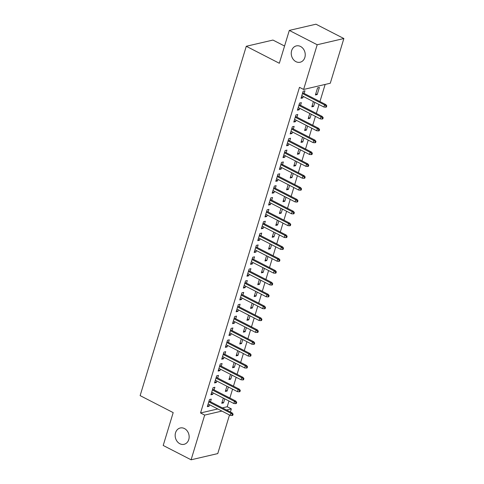 <?xml version="1.0" encoding="UTF-8"?>
<svg xmlns="http://www.w3.org/2000/svg" width="484" height="484" viewBox="0 0 484 484"><rect width="100%" height="100%" fill="white"/><g stroke="black" fill="none" stroke-linecap="round" stroke-linejoin="round"><path stroke-width="0.73" d="M184.464 428.558A8.385 6.915 76.9 0 1 189.153 437.106A8.385 6.915 76.9 0 1 184.059 444.318A8.385 6.915 76.9 0 1 179.854 443.737A8.385 6.915 76.9 0 1 175.16 435.195A8.385 6.915 76.9 0 1 180.254 427.983A8.385 6.915 76.9 0 1 184.464 428.558M300.552 46.476A8.385 6.915 76.9 0 1 305.241 55.025A8.385 6.915 76.9 0 1 300.147 62.23A8.385 6.915 76.9 0 1 295.936 61.656A8.385 6.915 76.9 0 1 291.247 53.107A8.385 6.915 76.9 0 1 296.341 45.901A8.385 6.915 76.9 0 1 300.552 46.476M222.374 407.885L227.214 406.754L228.962 401M229.87 398.023L232.568 389.142M233.469 386.165L236.174 377.284M237.075 374.307L239.774 365.426M240.675 362.449L243.379 353.562M244.281 350.591L246.979 341.704M247.881 338.733L250.585 329.846M251.486 326.875L254.185 317.988M255.086 315.017L257.791 306.13M258.692 303.159L261.39 294.272M262.292 291.301L264.996 282.414M265.897 279.437L268.596 270.556M269.503 267.579L272.202 258.698M273.103 255.721L275.801 246.834M276.709 243.863L279.407 234.976M280.309 232.005L283.007 223.118M283.914 220.147L286.613 211.26M287.514 208.289L290.212 199.402M291.12 196.431L293.818 187.544M294.72 184.573L297.418 175.686M298.325 172.709L301.024 163.828M301.925 160.851L304.624 151.97M305.531 148.993L308.229 140.112M309.131 137.135L311.835 128.248M312.737 125.277L315.435 116.39M316.336 113.419L319.041 104.532M319.942 101.561L325.145 84.44M227.214 406.754L231.346 408.877L230.396 412.011M229.495 414.982L217.764 453.587L191.095 459.8L204.678 415.091L221.902 411.079M284.562 46.028L272.946 40.063L246.277 46.276L140.13 395.628L173.187 412.616L163.205 445.468L191.095 459.8M246.277 46.276L279.328 63.265L289.305 30.413L315.979 24.2L343.87 38.532L330.282 83.242L303.613 89.455L317.195 44.746L343.87 38.532M228.369 386.982L227.141 391.018L225.338 391.435L226.917 386.238M214.079 389.91L214.89 387.26L213.087 387.678L210.921 394.793L212.724 394.375L213.178 392.887M235.575 363.266L234.347 367.296L232.544 367.719L234.123 362.522M221.285 366.194L222.096 363.544L220.293 363.962L218.127 371.077L219.93 370.659L220.383 369.165M242.78 339.544L241.552 343.579L239.749 344.003L241.328 338.8M228.49 342.478L229.301 339.822L227.498 340.246L225.332 347.361L227.135 346.937L227.589 345.449M249.986 315.828L248.758 319.864L246.955 320.281L248.534 315.084M235.696 318.762L236.507 316.106L234.704 316.53L232.544 323.645L234.341 323.221L234.794 321.733M257.192 292.112L255.963 296.147L254.167 296.565L255.746 291.368M242.907 295.04L243.712 292.39L241.909 292.808L239.749 299.923L241.546 299.505L242 298.017M264.397 268.396L263.169 272.425L261.372 272.849L262.951 267.652M250.113 271.324L250.918 268.674L249.115 269.092L246.955 276.207L248.758 275.789L249.206 274.301M271.603 244.68L270.374 248.709L268.578 249.133L270.157 243.936M257.319 247.608L258.123 244.958L256.32 245.376L254.161 252.491L255.963 252.073L256.411 250.579M278.808 220.958L277.586 224.993L275.783 225.411L277.362 220.214M264.524 223.892L265.329 221.236L263.526 221.66L261.366 228.775L263.169 228.351L263.617 226.863M286.014 197.242L284.792 201.277L282.989 201.695L284.568 196.498M271.73 200.176L272.534 197.52L270.731 197.944L268.572 205.059L270.374 204.635L270.822 203.147M293.219 173.526L291.997 177.561L290.194 177.979L291.773 172.782M278.935 176.454L279.74 173.804L277.937 174.222L275.777 181.337L277.58 180.919L278.028 179.431M300.425 149.81L299.203 153.839L297.4 154.263L298.979 149.066M286.141 152.738L286.945 150.088L285.143 150.506L282.983 157.621L284.786 157.203L285.239 155.715M307.63 126.094L306.408 130.123L304.605 130.547L306.184 125.35M293.346 129.022L294.151 126.366L292.348 126.79L290.188 133.905L291.991 133.487L292.445 131.993M314.836 102.372L313.614 106.407L311.811 106.825L313.39 101.628M300.552 105.306L301.357 102.65L299.554 103.074L297.394 110.189L299.197 109.765L299.65 108.277M303.613 89.455L299.481 87.332L200.545 412.967L217.77 408.956M304.152 93.448L304.962 90.792L303.159 91.216L301 98.331L302.796 97.907L303.25 96.419M319.379 87.435L317.577 87.852L315.411 94.967L317.214 94.549L319.379 87.435M296.946 117.164L297.757 114.508L295.954 114.932L293.788 122.047L295.591 121.623L296.045 120.135M311.236 114.236L310.008 118.265L308.205 118.689L309.784 113.492M289.741 140.88L290.551 138.23L288.748 138.648L286.582 145.763L288.385 145.345L288.839 143.857M304.031 137.952L302.803 141.981L301 142.405L302.579 137.208M282.535 164.596L283.346 161.946L281.543 162.364L279.377 169.479L281.18 169.061L281.634 167.573M296.825 161.668L295.597 165.703L293.794 166.121L295.373 160.924M275.329 188.318L276.134 185.662L274.337 186.08L272.171 193.195L273.974 192.777L274.428 191.289M289.62 185.384L288.391 189.419L286.589 189.837L288.168 184.64M268.124 212.034L268.929 209.378L267.132 209.802L264.966 216.917L266.769 216.493L267.222 215.005M282.414 209.1L281.186 213.135L279.383 213.553L280.962 208.356M260.918 235.75L261.723 233.094L259.926 233.518L257.76 240.633L259.563 240.209L260.017 238.721M275.208 232.822L273.98 236.851L272.177 237.275L273.756 232.078M253.713 259.466L254.517 256.816L252.715 257.234L250.555 264.349L252.358 263.931L252.811 262.443M268.003 256.538L266.775 260.567L264.972 260.991L266.551 255.794M246.507 283.182L247.312 280.532L245.509 280.95L243.349 288.065L245.152 287.647L245.606 286.159M260.791 280.254L259.569 284.289L257.766 284.707L259.345 279.51M239.302 306.904L240.106 304.248L238.303 304.666L236.144 311.781L237.946 311.363L238.4 309.875M253.586 303.97L252.364 308.005L250.561 308.423L252.14 303.226M232.096 330.62L232.901 327.964L231.098 328.388L228.938 335.503L230.741 335.079L231.195 333.591M246.38 327.686L245.158 331.721L243.355 332.139L244.934 326.942M224.891 354.336L225.695 351.68L223.892 352.104L221.732 359.219L223.535 358.795L223.989 357.307M239.175 351.408L237.953 355.438L236.15 355.861L237.729 350.664M217.685 378.052L218.49 375.402L216.687 375.82L214.527 382.935L216.33 382.517L216.784 381.029M231.969 375.124L230.747 379.154L228.944 379.577L230.523 374.38M210.479 401.768L211.284 399.119L209.481 399.536L207.321 406.651L209.124 406.233L209.578 404.745M224.764 398.84L223.541 402.876L221.739 403.293L223.318 398.096M226.506 410.009L231.346 408.877M289.305 30.413L317.195 44.746M200.545 412.967L204.678 415.091M301.351 97.163L302.796 97.907M315.768 93.805L317.214 94.549M297.745 109.021L299.197 109.765M312.162 105.663L313.614 106.407M294.145 120.879L295.591 121.623M308.562 117.521L310.008 118.265M290.539 132.743L291.991 133.487M304.956 129.379L306.408 130.123M286.939 144.601L288.385 145.345M301.357 141.237L302.803 141.981M283.334 156.459L284.786 157.203M297.751 153.095L299.203 153.839M279.734 168.317L281.18 169.061M294.151 164.959L295.597 165.703M276.128 180.175L277.58 180.919M290.545 176.817L291.997 177.561M272.528 192.033L273.974 192.777M286.945 188.675L288.391 189.419M268.923 203.891L270.374 204.635M283.34 200.533L284.792 201.277M265.323 215.749L266.769 216.493M279.74 212.391L281.186 213.135M261.717 227.607L263.169 228.351M276.134 224.249L277.586 224.993M258.117 239.465L259.563 240.209M272.534 236.107L273.98 236.851M254.511 251.329L255.963 252.073M268.929 247.965L270.374 248.709M250.912 263.187L252.358 263.931M265.329 259.823L266.775 260.567M247.306 275.045L248.758 275.789M261.723 271.681L263.169 272.425M243.706 286.903L245.152 287.647M258.123 283.545L259.569 284.289M240.1 298.761L241.546 299.505M254.517 295.403L255.963 296.147M236.501 310.619L237.946 311.363M250.912 307.261L252.364 308.005M232.895 322.477L234.341 323.221M247.312 319.119L248.758 319.864M229.289 334.335L230.741 335.079M243.706 330.977L245.158 331.721M225.689 346.193L227.135 346.937M240.106 342.835L241.552 343.579M222.083 358.051L223.535 358.795M236.501 354.693L237.953 355.438M218.484 369.915L219.93 370.659M232.901 366.551L234.347 367.296M214.878 381.773L216.33 382.517M229.295 378.409L230.747 379.154M211.278 393.631L212.724 394.375M225.695 390.267L227.141 391.018M207.672 405.489L209.124 406.233M222.089 402.131L223.541 402.876M326.059 106.008L325.702 107.194L326.422 107.025L326.779 105.839L326.059 106.008L324.57 104.907L323.923 107.043L301.804 95.675M302.452 93.539L324.57 104.907L325.871 104.611L302.706 92.704M326.779 105.839L325.871 104.611M323.923 107.043L325.702 107.194M322.459 117.866L322.096 119.052L322.816 118.882L323.179 117.697L322.459 117.866L320.971 116.771L320.323 118.901L298.198 107.533M298.846 105.397L320.971 116.771L322.265 116.469L299.106 104.562M323.179 117.697L322.265 116.469M320.323 118.901L322.096 119.052M318.853 129.724L318.49 130.91L319.216 130.74L319.573 129.555L318.853 129.724L317.365 128.629L316.717 130.765L294.599 119.391M295.246 117.255L317.365 128.629L318.666 128.327L295.5 116.42M319.573 129.555L318.666 128.327M316.717 130.765L318.49 130.91M315.253 141.582L314.89 142.768L315.61 142.599L315.973 141.413L315.253 141.582L313.765 140.487L313.118 142.623L290.993 131.249M291.64 129.119L313.765 140.487L315.06 140.185L291.894 128.278M315.973 141.413L315.06 140.185M313.118 142.623L314.89 142.768M311.648 153.44L311.285 154.626L312.011 154.463L312.368 153.277L311.648 153.44L310.159 152.345L309.512 154.481L287.393 143.107M288.041 140.977L310.159 152.345L311.46 152.043L288.295 140.136M312.368 153.277L311.46 152.043M309.512 154.481L311.285 154.626M308.042 165.298L307.685 166.484L308.405 166.321L308.768 165.135L308.042 165.298L306.56 164.203L305.906 166.339L283.787 154.971M284.435 152.835L306.56 164.203L307.854 163.901L284.689 151.994M308.768 165.135L307.854 163.901M305.906 166.339L307.685 166.484M304.442 177.156L304.079 178.342L304.805 178.179L305.162 176.993L304.442 177.156L302.954 176.061L302.306 178.197L280.188 166.829M280.835 164.693L302.954 176.061L304.254 175.759L281.089 163.852M305.162 176.993L304.254 175.759M302.306 178.197L304.079 178.342M300.836 189.02L300.479 190.206L301.199 190.037L301.562 188.851L300.836 189.02L299.354 187.919L298.701 190.055L276.582 178.687M277.229 176.551L299.354 187.919L300.649 187.617L277.483 175.71M301.562 188.851L300.649 187.617M298.701 190.055L300.479 190.206M297.236 200.878L296.873 202.064L297.593 201.895L297.956 200.709L297.236 200.878L295.748 199.777L295.101 201.913L272.982 190.545M273.629 188.409L295.748 199.777L297.049 199.475L273.883 187.574M297.956 200.709L297.049 199.475M295.101 201.913L296.873 202.064M293.631 212.736L293.274 213.922L293.994 213.753L294.357 212.567L293.631 212.736L292.148 211.635L291.495 213.771L269.376 202.403M270.024 200.267L292.148 211.635L293.443 211.333L270.278 199.432M294.357 212.567L293.443 211.333M291.495 213.771L293.274 213.922M290.031 224.594L289.668 225.78L290.388 225.611L290.751 224.425L290.031 224.594L288.543 223.499L287.895 225.629L265.776 214.261M266.424 212.125L288.543 223.499L289.843 223.197L266.678 211.29M290.751 224.425L289.843 223.197M287.895 225.629L289.668 225.78M286.425 236.452L286.068 237.638L286.788 237.469L287.145 236.283L286.425 236.452L284.943 235.357L284.289 237.487L262.171 226.119M262.818 223.983L284.943 235.357L286.238 235.055L263.072 223.148M287.145 236.283L286.238 235.055M284.289 237.487L286.068 237.638M282.825 248.31L282.462 249.496L283.182 249.327L283.545 248.141L282.825 248.31L281.337 247.215L280.69 249.351L258.565 237.977M259.218 235.841L281.337 247.215L282.632 246.913L259.472 235.006M283.545 248.141L282.632 246.913M280.69 249.351L282.462 249.496M279.22 260.168L278.863 261.354L279.583 261.185L279.94 259.999L279.22 260.168L277.731 259.073L277.084 261.209L254.965 249.835M255.612 247.705L277.731 259.073L279.032 258.771L255.867 246.864M279.94 259.999L279.032 258.771M277.084 261.209L278.863 261.354M275.62 272.026L275.257 273.212L275.977 273.049L276.34 271.863L275.62 272.026L274.132 270.931L273.484 273.067L251.359 261.699M252.013 259.563L274.132 270.931L275.426 270.629L252.267 258.722M276.34 271.863L275.426 270.629M273.484 273.067L275.257 273.212M272.014 283.884L271.657 285.07L272.377 284.907L272.734 283.721L272.014 283.884L270.526 282.789L269.878 284.925L247.76 273.557M248.407 271.421L270.526 282.789L271.827 282.487L248.661 270.58M272.734 283.721L271.827 282.487M269.878 284.925L271.657 285.07M268.414 295.742L268.051 296.934L268.771 296.765L269.134 295.579L268.414 295.742L266.926 294.647L266.279 296.783L244.154 285.415M244.807 283.279L266.926 294.647L268.221 294.345L245.061 282.438M269.134 295.579L268.221 294.345M266.279 296.783L268.051 296.934M264.808 307.606L264.452 308.792L265.171 308.623L265.528 307.437L264.808 307.606L263.32 306.505L262.673 308.641L240.554 297.273M241.201 295.137L263.32 306.505L264.621 306.203L241.456 294.296M265.528 307.437L264.621 306.203M262.673 308.641L264.452 308.792M261.209 319.464L260.846 320.65L261.566 320.481L261.929 319.295L261.209 319.464L259.72 318.363L259.073 320.499L236.948 309.131M237.602 306.995L259.72 318.363L261.015 318.061L237.856 306.16M261.929 319.295L261.015 318.061M259.073 320.499L260.846 320.65M257.603 331.322L257.246 332.508L257.966 332.339L258.323 331.153L257.603 331.322L256.115 330.221L255.467 332.357L233.348 320.989M233.996 318.853L256.115 330.221L257.415 329.919L234.25 318.018M258.323 331.153L257.415 329.919M255.467 332.357L257.246 332.508M254.003 343.18L253.64 344.366L254.36 344.197L254.723 343.011L254.003 343.18L252.515 342.085L251.868 344.215L229.743 332.847M230.39 330.711L252.515 342.085L253.81 341.783L230.65 329.876M254.723 343.011L253.81 341.783M251.868 344.215L253.64 344.366M250.397 355.038L250.04 356.224L250.76 356.055L251.117 354.869L250.397 355.038L248.909 353.943L248.262 356.073L226.143 344.705M226.79 342.569L248.909 353.943L250.21 353.641L227.044 341.734M251.117 354.869L250.21 353.641M248.262 356.073L250.04 356.224M246.798 366.896L246.435 368.082L247.155 367.913L247.518 366.727L246.798 366.896L245.309 365.801L244.662 367.937L222.537 356.563M223.184 354.433L245.309 365.801L246.604 365.499L223.445 353.592M247.518 366.727L246.604 365.499M244.662 367.937L246.435 368.082M243.192 378.754L242.829 379.94L243.555 379.771L243.912 378.585L243.192 378.754L241.704 377.659L241.056 379.795L218.937 368.421M219.585 366.291L241.704 377.659L243.004 377.357L219.839 365.45M243.912 378.585L243.004 377.357M241.056 379.795L242.829 379.94M239.592 390.612L239.229 391.798L239.949 391.635L240.312 390.449L239.592 390.612L238.104 389.517L237.456 391.653L215.332 380.285M215.979 378.149L238.104 389.517L239.398 389.215L216.233 377.308M240.312 390.449L239.398 389.215M237.456 391.653L239.229 391.798M235.986 402.47L235.623 403.656L236.349 403.493L236.706 402.307L235.986 402.47L234.498 401.375L233.851 403.511L211.732 392.143M212.379 390.007L234.498 401.375L235.799 401.073L212.633 389.166M236.706 402.307L235.799 401.073M233.851 403.511L235.623 403.656M232.381 414.334L232.024 415.52L232.743 415.351L233.107 414.165L232.381 414.334L230.898 413.233L230.245 415.369L208.126 404.001M208.773 401.865L230.898 413.233L232.193 412.931L209.028 401.024M233.107 414.165L232.193 412.931M230.245 415.369L232.024 415.52"/></g></svg>
